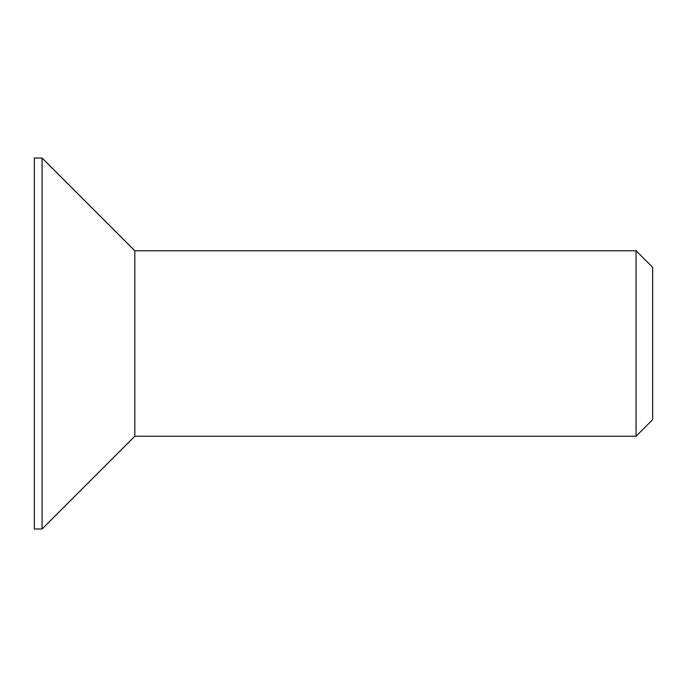 <?xml version="1.0" encoding="UTF-8"?>
<svg xmlns="http://www.w3.org/2000/svg" width="687" height="687" viewBox="0 0 687 687"><rect width="100%" height="100%" fill="white"/><g stroke="black" fill="none" stroke-linecap="round" stroke-linejoin="round"><path stroke-width="1.03" d="M636.059 250.755L652.65 267.346L652.65 419.654L636.059 436.245L636.059 250.755L134.824 250.755L134.824 436.245L42.079 528.99L34.35 528.99L34.35 158.01L42.079 158.01L42.079 528.99M134.824 250.755L42.079 158.01M636.059 436.245L134.824 436.245"/></g></svg>
